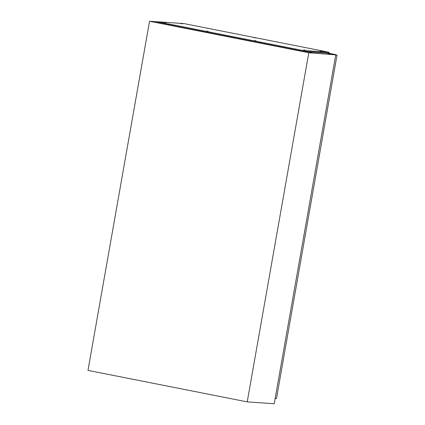 <?xml version="1.0" encoding="UTF-8"?>
<svg xmlns="http://www.w3.org/2000/svg" width="425" height="425" viewBox="0 0 425 425"><rect width="100%" height="100%" fill="white"/><g stroke="black" fill="none" stroke-linecap="round" stroke-linejoin="round"><path stroke-width="0.64" d="M309.719 52.312L311.939 52.631L309.719 52.312M327.717 53.561L329.938 53.879L327.717 53.561M335.638 54.862L328.291 53.215L335.793 54.607L274.226 403.75L247.222 401.88L308.789 52.737L335.628 54.862M247.222 401.88L87.98 370.393L149.542 21.25L157.532 21.802M149.542 21.25L308.789 52.737M328.977 53.263L335.793 54.607M275.161 398.453L276.473 398.544L337.02 55.165L335.707 55.069M335.739 54.91L337.02 55.165M207.751 31.291L206.97 31.174L207.751 31.291M208.08 31.37L206.438 31.307M255.526 40.742L254.745 40.625L255.526 40.742M255.85 40.816L254.208 40.752M255.08 40.71L255.818 40.816L255.08 40.71M255.021 37.639L254.235 37.522L255.021 37.639M255.345 37.713L253.704 37.65M254.575 37.607L255.313 37.713L254.575 37.607M321.709 51.282L320.067 51.218M181.73 23.593L180.944 23.471L181.73 23.593M182.054 23.667L180.944 23.471M305.139 50.134L304.034 49.938M181.284 23.561L182.022 23.667L181.284 23.561M165.16 22.44L164.374 22.323L165.16 22.44M165.484 22.52L164.374 22.323M164.714 22.408L165.452 22.52L164.714 22.408M208.431 31.572L206.571 31.243M256.201 41.018L254.341 40.688M255.696 37.915L253.837 37.586M322.065 51.483L320.206 51.154M182.405 23.869L180.545 23.54M305.495 50.331L303.636 50.007M165.835 22.716L163.976 22.392M157.611 21.765L184.067 23.603L328.822 52.222L329.439 53.295L302.69 51.441L156.379 22.509L157.611 21.765L302.366 50.389L302.69 51.441M328.822 52.222L302.366 50.389M329.476 53.093L302.722 51.239L156.416 22.307M206.97 31.174L206.454 31.264M254.745 40.625L254.23 40.71M254.235 37.522L253.72 37.607M320.604 51.085L320.089 51.175"/></g></svg>
